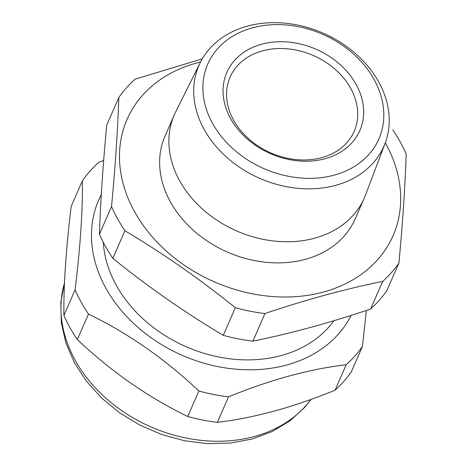 <?xml version="1.0" encoding="UTF-8"?>
<svg xmlns="http://www.w3.org/2000/svg" width="467" height="467" viewBox="0 0 467 467"><rect width="100%" height="100%" fill="white"/><g stroke="black" fill="none" stroke-linecap="round" stroke-linejoin="round"><path stroke-width="0.7" d="M212.619 123.504A93.388 73.301 23.6 0 0 334.179 175.137A93.388 73.301 23.6 0 0 374.073 79.448A93.388 73.301 23.6 0 0 252.513 27.816A93.388 73.301 23.6 0 0 212.619 123.504M378.714 81.953A100.93 79.221 -156.4 0 1 385.117 143.322A100.93 79.221 -156.4 0 1 300.106 188.516A100.93 79.221 -156.4 0 1 204.231 129.563A100.93 79.221 -156.4 0 1 200.325 62.473A100.93 79.221 -156.4 0 1 286.68 23.35A100.93 79.221 -156.4 0 1 378.714 81.953M385.117 143.322L365.538 194.99A103.703 81.398 -156.4 0 1 364.33 197.955A103.703 81.398 -156.4 0 1 276.219 241.258A103.703 81.398 -156.4 0 1 179.684 180.846A103.703 81.398 -156.4 0 1 174.314 114.818A103.703 81.398 -156.4 0 1 175.674 111.917L200.325 62.473M364.33 197.955L355.083 219.081A103.703 81.398 -156.4 0 1 266.978 262.384A103.703 81.398 -156.4 0 1 170.437 201.972A103.703 81.398 -156.4 0 1 165.073 135.944L174.314 114.818M385.304 142.838A145.155 113.936 -156.4 0 1 385.549 143.276A145.155 113.936 -156.4 0 1 323.543 292.003A145.155 113.936 -156.4 0 1 134.607 211.749A145.155 113.936 -156.4 0 1 200.565 62.006M124.928 230.751A163.421 128.273 -156.4 0 1 117.602 218.836A163.421 128.273 -156.4 0 1 111.525 206.583L99.442 234.206A163.421 128.273 -156.4 0 0 105.519 246.459A163.421 128.273 -156.4 0 0 112.839 258.374C148.337 287.012 185.136 312.662 223.244 335.329L235.327 307.706C199.835 279.068 163.036 253.418 124.928 230.751L112.839 258.374M264.97 313.532C305.687 299.785 344.92 289.085 382.666 281.414A163.421 128.273 -156.4 0 0 398.906 263.067L386.822 290.69A163.421 128.273 -156.4 0 1 370.576 309.037C330.216 322.685 290.988 333.391 252.88 341.155L264.97 313.532A163.421 128.273 -156.4 0 1 235.327 307.706M398.906 263.067C402.642 223.728 405.076 187.372 406.197 153.999A163.421 128.273 -156.4 0 0 400.12 141.746A163.421 128.273 -156.4 0 0 392.8 129.832M252.88 341.155A163.421 128.273 -156.4 0 1 223.244 335.329M230.61 118.595A72.578 56.968 -156.4 0 1 261.613 44.231A72.578 56.968 -156.4 0 1 356.082 84.358A72.578 56.968 -156.4 0 1 325.079 158.722A72.578 56.968 -156.4 0 1 230.61 118.595M350.659 88.269A67.709 53.145 23.6 0 0 287.631 48.831A67.709 53.145 23.6 0 0 230.108 77.102A67.709 53.145 23.6 0 0 233.611 120.212A67.709 53.145 23.6 0 0 296.644 159.65A67.709 53.145 23.6 0 0 354.167 131.379A67.709 53.145 23.6 0 0 350.659 88.269M202.275 58.871L135.062 79.168A163.421 128.273 -156.4 0 0 118.816 97.515L106.733 125.138C102.997 164.477 100.563 200.833 99.442 234.206M370.576 309.037L382.666 281.414M118.816 97.515C117.696 130.883 115.267 167.239 111.525 206.583M362.462 346.368L351.301 371.872A163.421 128.273 -156.4 0 1 343.765 381.451A163.421 128.273 -156.4 0 1 335.061 390.219L346.222 364.715A163.421 128.273 -156.4 0 0 354.926 355.947A163.421 128.273 -156.4 0 0 362.462 346.368L366.344 310.45M351.143 315.388A138.822 108.963 -156.4 0 1 338.505 333.987A138.822 108.963 -156.4 0 1 163.631 345.849A138.822 108.963 -156.4 0 1 101.304 194.581M103.668 160.45L98.613 162.463A163.421 128.273 -156.4 0 0 89.909 171.231A163.421 128.273 -156.4 0 0 82.373 180.811C82.77 210.535 80.342 246.891 75.082 289.879A163.421 128.273 -156.4 0 0 88.479 314.052C128.075 333.257 164.874 358.907 198.884 391.002A163.421 128.273 -156.4 0 0 228.526 396.827C270.352 379.753 309.586 369.047 346.222 364.715M333.887 320.718A126.773 99.506 -156.4 0 1 328.733 327.174A126.773 99.506 -156.4 0 1 193.893 349.876A126.773 99.506 -156.4 0 1 103.3 242.315M335.061 390.219C293.235 407.294 254.001 418 217.365 422.337L228.526 396.827M217.365 422.337A163.421 128.273 -156.4 0 1 187.728 416.506L198.884 391.002M187.728 416.506C148.062 397.254 111.263 371.604 77.324 339.556L88.479 314.052M77.324 339.556A163.421 128.273 -156.4 0 1 63.921 315.383L75.082 289.879M63.921 315.383C63.524 285.664 65.958 249.308 71.212 206.315L82.373 180.811M64.487 282.984A137.602 108.005 23.6 0 0 141.758 422.577A137.602 108.005 23.6 0 0 305.821 405.741A137.602 108.005 23.6 0 0 310.899 399.448M311.11 399.373L304.916 407.166L290.007 420.825L272.238 431.526L252.186 438.992L230.476 443.055L207.739 443.65L184.634 440.79L161.833 434.573L140.001 425.192L119.774 412.927L101.748 398.129L86.459 381.212L74.376 362.637L65.888 342.93L61.294 322.639L60.803 302.382L64.493 282.815"/></g></svg>
